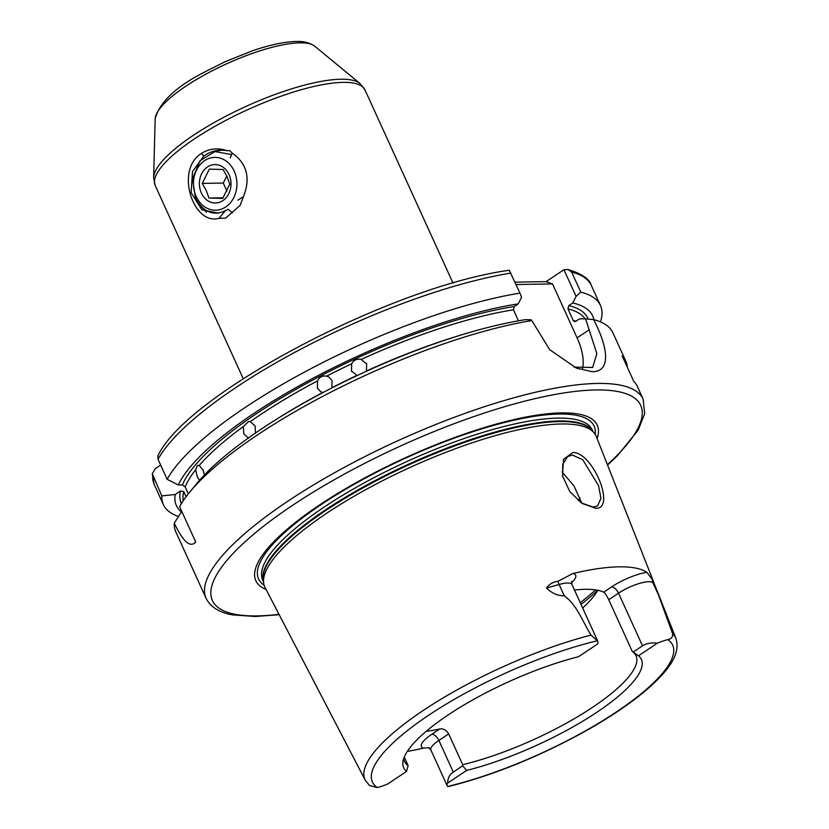 <?xml version="1.0" encoding="UTF-8"?>
<svg xmlns="http://www.w3.org/2000/svg" width="829" height="829" viewBox="0 0 829 829"><rect width="100%" height="100%" fill="white"/><g stroke="black" fill="none" stroke-linecap="round" stroke-linejoin="round"><path stroke-width="1.24" d="M581.378 502.975L593.274 507.099L597.616 505.877L600.932 498.343L598.579 485.67L582.777 459.753L572.466 455.059L567.751 456.52L562.756 464.281L562.704 476.53M572.891 452.479C576.497 452.468 580.227 454.147 584.103 457.484C601.077 472.551 612.134 509.897 595.377 508.177L581.948 503.358L569.782 491.556L562.549 475.908L563.492 459.349L572.891 452.479M224.97 211.281L218.929 218.348C193.126 225.633 174.795 169.904 201.364 153.458C209.343 148.474 217.965 147.562 227.219 150.733C218.669 149.179 210.898 150.961 203.893 156.08L192.515 171.499L191.136 192.608L201.82 209.778L218.701 213.177M199.53 480.292L197.312 476.862L195.675 469.774A220.928 58.745 155.5 0 0 185.219 486.975L188.338 493.825M248.565 438.189L243.85 433.93L243.28 426.603A220.928 58.745 155.5 0 0 199.209 465.494L203.022 469.95L204.4 474.965M185.219 486.975L182.401 484.892L178.276 484.965L167.157 479.317A240.141 63.854 155.5 0 1 519.959 293.114L521.576 297.248L518.229 303.87L514.26 306.512L513.452 309.797A220.928 58.745 155.5 0 0 361.133 359.423C356.905 358.563 353.755 360.024 351.703 363.796A220.928 58.745 155.5 0 0 326.595 376.148C322.336 375.475 319.32 377.05 317.538 380.874A220.928 58.745 155.5 0 0 250.223 421.64L255.073 425.899L255.508 433.225M277.881 418.376A220.928 58.745 -24.5 0 1 322.823 392.459L320.709 391.702L317.414 388.138L317.538 380.874M326.595 376.148L328.719 376.915L332.046 380.501L331.869 387.734A220.928 58.745 -24.5 0 1 356.978 375.382L351.444 370.957L351.703 363.796M351.755 371.568L351.444 370.957M361.133 359.423L366.698 363.89L366.408 371.009A220.928 58.745 -24.5 0 1 460.24 335.268M571.741 581.284L571.969 584.538A23.44 6.228 155.5 0 0 559.098 584.476L546.508 588.03C548.964 584.331 552.819 582.062 558.062 581.233L572.932 573.492A174.09 46.289 -24.5 0 1 619.035 566.829A174.09 46.289 -24.5 0 1 646.921 572.311L652.402 579.72L655.304 586.29L652.993 582.974A23.44 6.228 155.5 0 0 618.517 593.17L608.724 599.709L632.34 651.532L633.149 652.081L642.516 645.843C646.351 643.356 651.314 642.475 657.397 643.18A23.44 6.228 -24.5 0 1 667.791 639.636C671.366 638.869 672.982 636.921 672.63 633.781A170.753 45.408 -24.5 0 1 675.977 638.558C680.796 654.35 668.133 669.262 655.045 682.112C638.34 698.028 615.325 714.256 586.02 730.805C539.368 756.618 493.483 775.208 448.344 786.586L447.701 786.42A23.44 6.228 -24.5 0 1 447.183 785.768A23.44 6.228 -24.5 0 1 447.701 783.042C447.681 778.276 449.546 774.618 453.287 772.048L462.655 765.799L466.592 770.442L447.701 783.042M404.262 757.084L408.127 765.54L406.573 771.395A130.599 34.725 -24.5 0 1 402.915 762.027A130.599 34.725 -24.5 0 1 578.476 656.744L597.367 644.143A23.44 6.228 -24.5 0 0 597.885 641.418A23.44 6.228 -24.5 0 0 597.367 640.765A165.002 43.875 155.5 0 0 428.883 715.095A165.002 43.875 155.5 0 0 377.278 787.55L369.475 785.519L365.237 780.162A170.753 45.408 -24.5 0 1 429.619 706.287A170.753 45.408 -24.5 0 1 591.025 635.087L597.367 640.765M403.671 758.711A127.272 33.844 155.5 0 0 404.417 761.312A127.272 33.844 155.5 0 0 408.127 765.54M574.476 590.041A127.272 33.844 -24.5 0 1 585.347 589.295A127.272 33.844 -24.5 0 1 603.688 592.165L611.543 586.922A30.642 8.145 -24.5 0 1 646.921 572.311M266.068 589.45A187.572 49.875 -24.5 0 1 341.486 491.141A187.572 49.875 -24.5 0 1 561.544 412.894A187.572 49.875 -24.5 0 1 597.108 438.582M365.237 780.162L265.021 587.45A182.028 48.403 -24.5 0 1 263.705 583.388A182.028 48.403 -24.5 0 1 372.034 486.24A182.028 48.403 -24.5 0 1 561.388 423.982A182.028 48.403 -24.5 0 1 594.082 432.831A182.028 48.403 -24.5 0 1 596.279 436.489L654.091 583.067M428.707 747.706L423.35 748.141A172.888 45.968 -24.5 0 1 407.288 751.447M672.63 633.781L655.304 586.29M195.737 542.021C190.276 548.104 183.126 541.803 174.277 523.12A240.141 63.854 155.5 0 0 175.852 531.949L206.089 598.31A240.141 63.854 -24.5 0 1 340.077 469.68A240.141 63.854 -24.5 0 1 597.46 383.444A240.141 63.854 -24.5 0 1 643.138 399.143L637.377 386.501A240.141 63.854 155.5 0 0 633.739 381.288L622.216 356.014A240.141 63.854 155.5 0 1 625.854 361.226L612.89 332.771A240.141 63.854 155.5 0 0 593.616 319.59C608.465 347.89 611.18 372.107 592.082 371.651L576.424 368.149L549.7 349.693L531.814 320.574A240.141 63.854 155.5 0 0 189.748 492.084A240.141 63.854 155.5 0 0 179.624 506.685L195.737 542.021L194.991 542.57M627.398 367.382A240.141 63.854 155.5 0 0 625.854 361.226M250.223 421.64L248.555 421.557L243.28 426.603M199.209 465.494L197.302 465.483L195.675 469.774M366.377 363.278L366.698 363.89M513.452 309.797L518.467 320.823M218.929 218.348L225.675 218.11L240.099 205.405L243.436 196.628L237.871 200.203M230.244 157.924L232.213 153.075L229.55 150.515L227.219 150.733M232.213 153.075C247.011 163.645 250.762 178.162 243.436 196.628M406.573 771.395L387.671 783.996A23.44 6.228 -24.5 0 1 377.278 787.55M174.277 523.12L181.779 511.4M160.66 465.059L155.241 468.665L152.287 473.711L161.8 495.897L175.199 494.498L180.421 491.017L183.737 491.545L186.1 496.726M175.199 494.498A228.721 60.818 155.5 0 0 181.354 511.939M161.8 495.897A240.141 63.854 155.5 0 0 163.375 504.581A240.141 63.854 155.5 0 0 178.463 516.508M574.041 367.112L592.662 367.465L596.828 353.568L585.595 318.885L579.948 318.792L574.601 321.704L573.243 320.512L567.969 308.927L568.777 305.642L572.746 302.989L576.103 296.378L563.938 269.726L568.186 269.549L571.678 272.119L580.808 292.14L576.103 296.378M585.595 318.885L593.616 319.59M593.854 319.652A228.721 60.818 155.5 0 0 572.746 302.989M600.507 321.89A240.141 63.854 155.5 0 0 600.424 305.404A240.141 63.854 155.5 0 0 580.808 292.14M531.814 320.574L531.068 319.756L525.431 319.662A228.721 60.818 155.5 0 0 196.846 483.462L189.748 492.084M518.229 303.87A228.721 60.818 155.5 0 0 178.276 484.965M514.964 282.14L546.073 281.642L552.518 283.932L577.098 337.859A48.03 24.082 -123.7 0 1 582.383 369.185M563.938 269.726L546.073 281.642M519.959 293.114L509.431 270.596M167.157 479.317L158.028 459.297L157.821 456.043C186.09 394.076 392.563 286.036 509.379 270.254M657.397 643.18L638.496 655.78A130.599 34.725 -24.5 0 1 596.662 712.401A130.599 34.725 -24.5 0 1 466.592 770.442M546.508 588.03C551.803 593.284 557.72 595.864 564.248 595.771C577.046 604.973 582.746 621.947 591.025 635.087M562.072 471.919L574 485.96L581.823 503.265M582.663 607.999A127.272 33.844 155.5 0 0 592.59 597.688A127.272 33.844 155.5 0 0 597.782 590.269M608.724 599.709C606.828 595.668 605.16 593.149 603.688 592.165M423.35 748.141A30.642 8.145 -24.5 0 1 431.919 734.193L439.774 728.95C443.442 728.463 446.406 730.121 448.676 733.914L462.696 764.67A127.272 33.844 155.5 0 0 584.932 712.256A127.272 33.844 155.5 0 0 636.05 655.76A127.272 33.844 155.5 0 0 632.34 651.532L638.496 655.78M439.774 728.95A127.272 33.844 -24.5 0 1 426.127 731.365M462.655 765.799L462.696 764.67M552.518 283.932L516.052 284.513M204.007 155.997L201.54 159.044M203.312 208.535L204.504 209.944M215.685 150.743L214.4 151.583M222.69 198.421L208.949 198.038L206.338 190.711L202.276 183.396L209.343 169.137L223.084 169.52L227.156 176.826L229.757 184.162L222.69 198.421M229.022 174.567A19.212 15.813 89.1 0 1 222.866 200.649A19.212 15.813 89.1 0 1 201.364 193.012A19.212 15.813 89.1 0 1 207.509 166.94A19.212 15.813 89.1 0 1 229.022 174.567M234.203 171.116A26.414 21.751 -90.9 0 0 204.628 160.619A26.414 21.751 -90.9 0 0 196.172 196.473A26.414 21.751 -90.9 0 0 225.747 206.96A26.414 21.751 -90.9 0 0 234.203 171.116M232.379 212.908L228.296 209.25C215.012 216.835 204.1 213.229 195.54 198.432L192.515 178.815L199.976 160.805L214.908 151.572L231.592 154.546M220.711 150.153L213.737 151.831M221.436 150.132L215.333 151.489M200.121 205.468L206.39 212.276M226.763 175.986L223.26 183.064L226.98 191.23M223.26 183.064L202.276 183.396M223.105 197.81L208.949 198.038M201.364 153.458L203.893 156.08M448.676 733.914L438.883 740.442A23.44 6.228 155.5 0 0 430.862 749.955L447.183 785.768M431.919 734.193A7.202 3.617 56.3 0 1 438.883 740.442L453.287 772.048M155.178 118.879C159.448 102.319 175.893 86.724 204.514 72.071L225.447 61.564L252.658 50.704C269.881 44.849 284.399 41.761 296.222 41.45C298.461 41.637 306.129 40.424 314.709 46.175A88.392 23.502 155.5 0 0 299.818 42.849A88.392 23.502 155.5 0 0 209.965 71.968A88.392 23.502 155.5 0 0 155.178 118.879L153.634 177.624A114.371 30.414 -24.5 0 1 224.524 116.92A114.371 30.414 -24.5 0 1 340.781 79.242A114.371 30.414 -24.5 0 1 360.055 83.553L364.978 89.905A115.272 30.652 155.5 0 0 343.051 82.372A115.272 30.652 155.5 0 0 219.509 123.77A115.272 30.652 155.5 0 0 155.199 185.509L243.249 378.708M607.388 464.665A235.343 62.579 155.5 0 0 595.927 389.962A235.343 62.579 155.5 0 0 292.958 505.079A235.343 62.579 155.5 0 0 257.145 615.906A235.343 62.579 155.5 0 0 279 614.32M264.119 585.212A184.359 49.025 -24.5 0 1 348.978 487.286A184.359 49.025 -24.5 0 1 559.047 414.044A184.359 49.025 -24.5 0 1 595.181 434.334M263.435 581.689L262.731 580.134A181.074 48.144 -24.5 0 1 363.755 483.152A181.074 48.144 -24.5 0 1 557.824 418.127A181.074 48.144 -24.5 0 1 592.258 429.95L592.973 431.505M263.353 581.139A181.074 48.144 -24.5 0 1 368.159 484.291A181.074 48.144 -24.5 0 1 559.119 420.966A181.074 48.144 -24.5 0 1 592.611 431.09M263.705 583.388L263.207 580.227A181.168 48.175 -24.5 0 1 371.029 483.535A181.168 48.175 -24.5 0 1 559.482 421.578A181.168 48.175 -24.5 0 1 592.02 430.375L594.082 432.831M182.401 484.892A223.333 59.387 -24.5 0 1 311.88 380.532A223.333 59.387 -24.5 0 1 514.26 306.512M183.737 491.545A220.928 58.745 155.5 0 0 183.271 500.716M181.416 503.617A223.333 59.387 -24.5 0 1 180.421 491.017M152.671 475.877A240.141 63.854 155.5 0 0 154.256 484.561L152.287 473.711M573.243 320.512A220.928 58.745 -24.5 0 1 576.176 321.31M585.181 318.875A220.928 58.745 155.5 0 0 567.969 308.927M568.777 305.642A223.333 59.387 -24.5 0 1 588.155 319.103M600.424 305.404L591.295 285.383A240.141 63.854 155.5 0 0 571.678 272.119M510.84 273.093A240.141 63.854 155.5 0 0 158.028 459.297M447.701 786.42A165.002 43.875 155.5 0 0 616.185 712.09A165.002 43.875 155.5 0 0 667.791 639.636M578.373 500.726A151.292 40.227 155.5 0 0 580.051 498.032M580.227 602.662A151.292 40.227 155.5 0 0 595.554 589.875M597.636 590.238A149.852 39.844 -24.5 0 1 581.015 604.393M589.191 329.797L577.098 337.859M558.062 581.233A7.202 3.482 74.3 0 0 559.098 584.476L564.248 595.771M652.402 579.72A7.202 6.933 145.1 0 0 652.993 582.974L658.143 594.269M611.543 586.922A7.202 3.617 56.3 0 1 618.517 593.17L642.516 645.843M572.932 573.492A30.642 8.145 -24.5 0 1 571.523 582.756M643.138 399.143L644.672 413.795L638.164 430.147L617.253 455.909L607.543 465.048M279.186 614.693L255.301 616.496L232.752 614.9C219.478 612.662 210.597 607.139 206.089 598.31M314.709 46.175L360.055 83.553M675.977 638.558L657.096 590.704M453.028 283.103L364.978 89.905M163.375 504.581L154.256 484.561M568.186 269.549C581.989 273.839 589.688 279.114 591.295 285.383M153.634 177.624L155.199 185.509M571.969 584.538L597.885 641.418M429.256 747.727L428.552 747.644L430.862 749.955"/></g></svg>

